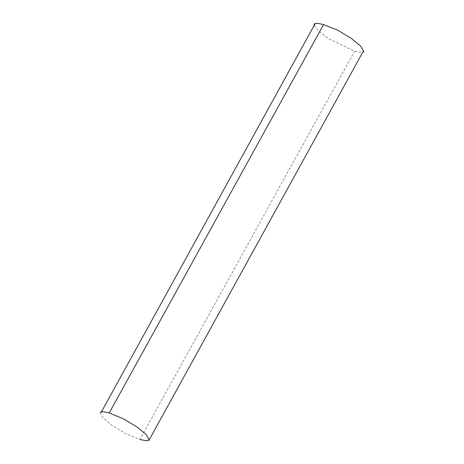<?xml version="1.0" encoding="UTF-8"?>
<svg xmlns="http://www.w3.org/2000/svg" width="464" height="464" viewBox="0 0 464 464"><rect width="100%" height="100%" fill="white"/><g stroke="black" fill="none" stroke-linecap="round" stroke-linejoin="round"><path stroke-width="0.35" stroke-dasharray="2.32 1.74" d="M314.134 25.474L318.878 31.256L328.64 38.698L354.589 51.249L362.616 52.496M100.195 412.276L102.498 417.339L111.87 425.256L125.338 433.48L139.919 439.478L354.589 51.249M101.558 411.655L100.978 412.728"/><path stroke-width="0.7" d="M362.616 52.496L363.805 51.504L360.644 46.075L351.126 38.228L337.885 30.288L323.553 24.592L317.127 23.2L314.244 23.85L314.134 25.474M323.553 24.592L109.208 412.989L123.697 418.963L137.054 427.013L146.467 434.791L149.141 439.942L146.45 440.8L139.919 439.478M100.195 412.276L102.973 411.626L109.208 412.989M148.845 440.498L363.045 51.707M315.021 23.861L101.32 412.096"/></g></svg>
